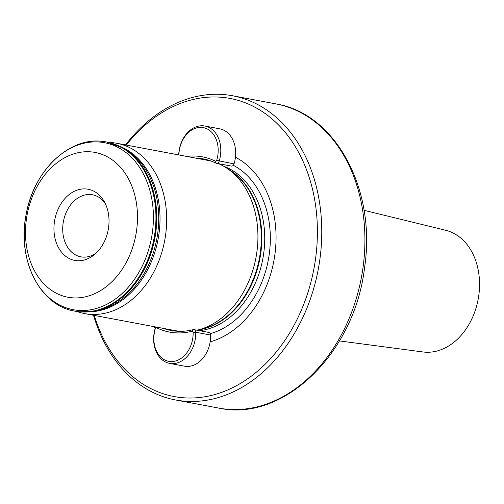 <?xml version="1.0" encoding="UTF-8"?>
<svg xmlns="http://www.w3.org/2000/svg" width="504" height="504" viewBox="0 0 504 504"><rect width="100%" height="100%" fill="white"/><g stroke="black" fill="none" stroke-linecap="round" stroke-linejoin="round"><path stroke-width="0.76" d="M91.476 151.918A73.66 55.289 -79.4 0 0 26.378 219.423A73.66 55.289 -79.4 0 0 71.505 297.738A73.66 55.289 -79.4 0 0 136.609 230.24A73.66 55.289 -79.4 0 0 91.476 151.918M76.583 260.675A36.212 27.178 -79.4 0 0 93.958 254.993A36.212 27.178 -79.4 0 0 104.057 201.254A36.212 27.178 -79.4 0 0 86.398 188.987A36.212 27.178 -79.4 0 0 54.394 222.169A36.212 27.178 -79.4 0 0 76.583 260.675M105.197 203.389A31.569 23.694 -79.4 0 0 92.541 194.783A31.569 23.694 -79.4 0 0 90.991 194.563A31.569 23.694 -79.4 0 0 63.246 222.459A31.569 23.694 -79.4 0 0 80.886 256.838A31.569 23.694 -79.4 0 0 82.435 257.059A31.569 23.694 -79.4 0 0 95.798 253.411M93.53 315.271A154.753 116.147 -79.4 0 0 175.524 399.962A154.753 116.147 -79.4 0 0 183.122 401.045A154.753 116.147 -79.4 0 0 319.139 264.285A154.753 116.147 -79.4 0 0 232.684 95.779A154.753 116.147 -79.4 0 0 225.086 94.695A154.753 116.147 -79.4 0 0 125.534 144.925M94.286 315.409A151.66 113.828 -79.4 0 0 181.534 397.606A151.66 113.828 -79.4 0 0 315.567 258.628A151.66 113.828 -79.4 0 0 222.661 97.379A151.66 113.828 -79.4 0 0 126.296 145.07M210.168 341.832A97.278 73.011 -79.4 0 0 274.882 254.633A97.278 73.011 -79.4 0 0 235.456 157.223M77.024 311.497A86.663 65.041 -79.4 0 0 84.785 313.627L176.041 330.775A86.663 65.041 -79.4 0 0 179.72 331.323M84.785 313.627A86.663 65.041 -79.4 0 0 89.038 314.231A86.663 65.041 -79.4 0 0 165.205 237.649A86.663 65.041 -79.4 0 0 116.789 143.287A86.663 65.041 -79.4 0 0 112.537 142.676A86.663 65.041 -79.4 0 0 108.788 142.456M364.02 210.307L445.738 230.297A61.948 46.494 100.6 0 1 478.8 295.325A61.948 46.494 100.6 0 1 422.881 351.956L339.476 340.924M226.743 168.128L230.876 170.881A84.622 63.51 -79.4 0 1 259.409 258.262A84.622 63.51 -79.4 0 1 201.102 329.326L197.032 330.221A86.663 65.041 -79.4 0 0 256.063 257.122A86.663 65.041 -79.4 0 0 226.743 168.128A86.663 65.041 -79.4 0 0 218.642 163.693M211.623 161.242A86.663 65.041 -79.4 0 0 208.051 160.436L116.789 143.287M153.493 326.535A97.278 73.011 -79.4 0 0 155.27 328.236M154.155 334.02A25.843 19.398 -79.4 0 0 169.987 361.494A25.843 19.398 -79.4 0 0 192.824 337.812A25.843 19.398 -79.4 0 0 193.127 332.281A1.241 0.926 -79.4 0 0 192.1 331.254A88.83 66.673 100.6 0 1 156.631 327.77A1.241 0.926 -79.4 0 0 155.352 328.576A25.843 19.398 -79.4 0 0 154.155 334.02M163.598 328.438A86.972 65.274 -79.4 0 0 171.114 330.479A86.972 65.274 -79.4 0 0 193.177 329.673A3.093 2.325 100.6 0 1 193.964 329.641A3.093 2.325 100.6 0 1 195.747 332.249A27.701 20.79 100.6 0 1 195.42 338.178A27.701 20.79 100.6 0 1 169.577 363.365A27.701 20.79 100.6 0 1 153.966 334.108A27.701 20.79 100.6 0 1 155.257 328.274A3.093 2.325 100.6 0 1 155.938 326.995M169.577 363.365L184.451 366.162A27.701 20.79 -79.4 0 0 210.294 340.975A27.701 20.79 -79.4 0 0 210.622 335.047A3.093 2.325 -79.4 0 0 208.839 332.438L193.964 329.641M178.662 331.298A86.972 65.274 100.6 0 1 178.189 331.128M186.644 156.41A88.83 66.673 100.6 0 1 215.397 161.173A1.241 0.926 -79.4 0 0 216.676 160.367A25.843 19.398 -79.4 0 0 217.879 154.923A25.843 19.398 -79.4 0 0 202.047 127.443A25.843 19.398 -79.4 0 0 179.203 151.124A25.843 19.398 -79.4 0 0 178.901 154.955M178.706 154.917A27.701 20.79 100.6 0 1 179.021 151.219A27.701 20.79 100.6 0 1 204.863 126.025A27.701 20.79 100.6 0 1 220.475 155.289A27.701 20.79 100.6 0 1 219.183 161.116A3.093 2.325 100.6 0 1 216.443 163.283A3.093 2.325 100.6 0 1 215.989 163.132A86.972 65.274 -79.4 0 0 203.326 158.917A86.972 65.274 -79.4 0 0 195.577 158.086M216.443 163.283L231.317 166.074A3.093 2.325 -79.4 0 0 234.058 163.913A27.701 20.79 -79.4 0 0 235.349 158.08A27.701 20.79 -79.4 0 0 219.738 128.822L204.863 126.025M210.155 160.877A86.972 65.274 100.6 0 1 210.653 160.889M83.261 311.989A85.957 64.512 -79.4 0 0 91.986 311.447L94.645 311.05A85.044 63.832 -79.4 0 0 156.794 238.978A85.044 63.832 -79.4 0 0 125.049 149.266L122.718 147.93A85.957 64.512 -79.4 0 0 114.78 144.264M363.044 267.341A154.753 116.147 -79.4 0 0 275.833 103.887C336.048 113.545 376.557 190.254 364.543 267.731C354.728 352.831 283.828 422.516 218.673 408.07A154.753 116.147 -79.4 0 0 226.271 409.154A154.753 116.147 -79.4 0 0 363.044 267.341M100.346 142.122A84.956 63.762 -79.4 0 0 25.257 219.971A84.956 63.762 -79.4 0 0 77.307 310.294A84.956 63.762 -79.4 0 0 152.391 232.445A84.956 63.762 -79.4 0 0 100.346 142.122M210.3 333.667A88.729 66.591 -79.4 0 0 269.268 254.104A88.729 66.591 -79.4 0 0 233.289 165.299M199.609 330.706A84.496 63.416 -79.4 0 0 263.56 254.432A84.496 63.416 -79.4 0 0 223.7 166.244M198.141 329.975A84.496 63.416 -79.4 0 0 259.938 258.363A84.496 63.416 -79.4 0 0 228.356 169.199M88.78 311.825A85.025 63.813 -79.4 0 0 158.092 239.224A85.025 63.813 -79.4 0 0 119.864 146.412M74.812 311.125A86.045 64.581 -79.4 0 0 74.983 311.157A86.045 64.581 -79.4 0 0 79.21 311.756A86.045 64.581 -79.4 0 0 154.835 235.721A86.045 64.581 -79.4 0 0 106.766 142.027A86.045 64.581 -79.4 0 0 106.596 141.996M74.642 311.088C39.495 305.556 16.802 259.006 26.183 214.276C33.541 171.36 68.456 137.145 102.054 141.34L106.766 142.027L122.718 147.93A85.957 64.512 -79.4 0 1 154.804 238.606A85.957 64.512 -79.4 0 1 91.986 311.447L79.349 311.781L74.642 311.088A86.045 64.581 -79.4 0 0 78.863 311.692A86.045 64.581 -79.4 0 0 154.489 235.658A86.045 64.581 -79.4 0 0 106.42 141.964A86.045 64.581 -79.4 0 0 102.199 141.359M210.622 335.047L195.747 332.249L193.127 332.281M156.631 327.77L157.267 327.247M193.177 329.673L192.1 331.254M234.058 163.913L216.676 160.367M215.397 161.173L215.989 163.132M218.673 408.07L175.524 399.962M275.833 103.887L232.684 95.779"/></g></svg>
